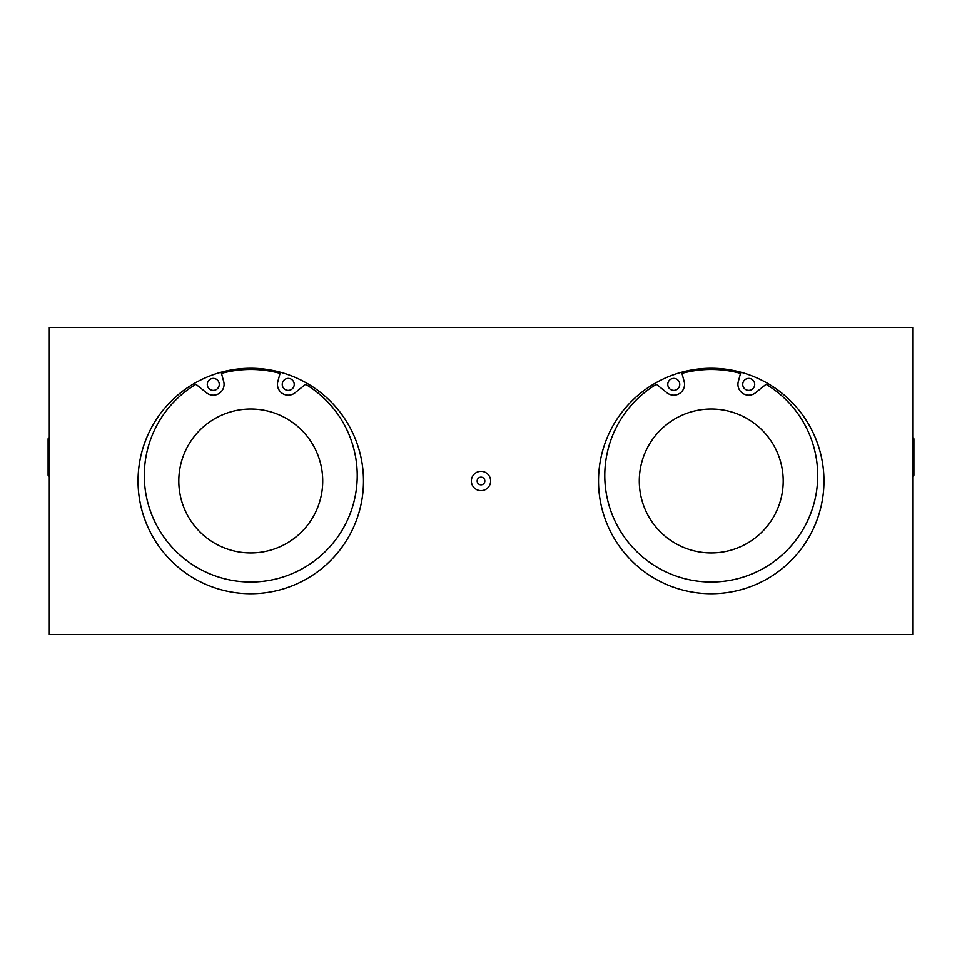 <?xml version="1.0" encoding="UTF-8"?>
<svg xmlns="http://www.w3.org/2000/svg" width="962" height="962" viewBox="0 0 962 962"><rect width="100%" height="100%" fill="white"/><g stroke="black" fill="none" stroke-linecap="round" stroke-linejoin="round"><path stroke-width="1.44" d="M48.1 457.022L48.1 438.792L49.062 437.83L49.062 476.202L48.1 475.24L48.1 457.022M913.9 457.022L913.9 438.792L912.938 437.83L912.938 476.202L913.9 475.24L913.9 457.022M481 477.164A3.836 3.836 0 0 1 484.319 482.924A3.836 3.836 0 0 1 477.681 482.924A3.836 3.836 0 0 1 481 477.164M481 471.356A9.644 9.644 0 0 1 489.345 485.822A9.644 9.644 0 0 1 472.655 485.822A9.644 9.644 0 0 1 481 471.356M823.965 481A112.722 112.722 0 0 1 654.881 578.619A112.722 112.722 0 0 1 654.881 383.381A112.722 112.722 0 0 1 823.965 481M363.48 481A112.722 112.722 0 0 1 194.396 578.619A112.722 112.722 0 0 1 194.396 383.381A112.722 112.722 0 0 1 363.48 481M912.697 327.501L912.697 634.499L49.302 634.499L49.302 327.501L912.697 327.501M250.757 552.946A71.946 71.946 0 0 0 313.071 445.021A71.946 71.946 0 0 0 188.444 445.021A71.946 71.946 0 0 0 250.757 552.946M711.243 552.946A71.946 71.946 0 0 0 773.556 445.021A71.946 71.946 0 0 0 648.929 445.021A71.946 71.946 0 0 0 711.243 552.946M282.239 384.403A6 6 0 0 1 291.233 379.22A6 6 0 0 1 291.233 389.598A6 6 0 0 1 282.239 384.403M207.287 384.403A6 6 0 0 1 216.282 379.22A6 6 0 0 1 216.282 389.598A6 6 0 0 1 207.287 384.403M280.363 372.234L277.826 381.577A10.798 10.798 0 0 0 294.997 392.821L305.591 384.307A106.457 106.457 0 0 1 331.914 544.468A106.457 106.457 0 0 1 169.601 544.468A106.457 106.457 0 0 1 195.923 384.307L206.529 392.821A10.798 10.798 0 0 0 223.701 381.577L221.152 372.234M742.724 384.403A6 6 0 0 1 751.719 379.22A6 6 0 0 1 751.719 389.598A6 6 0 0 1 742.724 384.403M667.772 384.403A6 6 0 0 1 676.767 379.22A6 6 0 0 1 676.767 389.598A6 6 0 0 1 667.772 384.403M740.848 372.234L738.299 381.577A10.798 10.798 0 0 0 755.471 392.821L766.077 384.307A106.457 106.457 0 0 1 792.399 544.468A106.457 106.457 0 0 1 630.086 544.468A106.457 106.457 0 0 1 656.409 384.307L667.003 392.821A10.798 10.798 0 0 0 684.174 381.577L681.637 372.234M221.476 373.388A111.52 111.52 0 0 1 280.05 373.388M681.95 373.388A111.52 111.52 0 0 1 740.524 373.388"/></g></svg>
